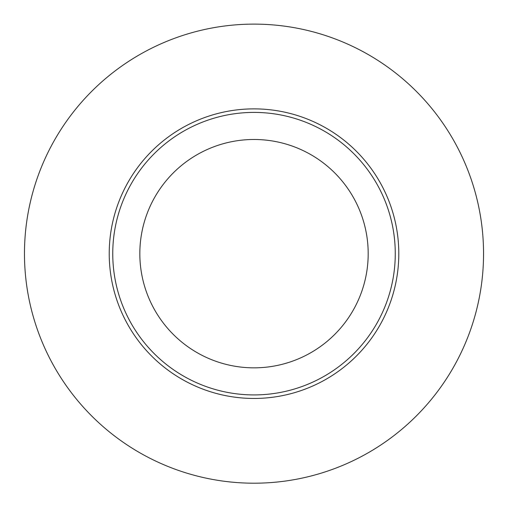 <?xml version="1.0" encoding="UTF-8"?>
<svg xmlns="http://www.w3.org/2000/svg" width="509" height="509" viewBox="0 0 509 509"><rect width="100%" height="100%" fill="white"/><g stroke="black" fill="none" stroke-linecap="round" stroke-linejoin="round"><path stroke-width="0.76" d="M254.01 394.92A141.254 141.254 0 0 0 376.342 183.036A141.254 141.254 0 0 0 131.678 183.036A141.254 141.254 0 0 0 254.01 394.92M254.01 483.2A229.54 229.54 0 0 0 452.8 138.893A229.54 229.54 0 0 0 55.22 138.893A229.54 229.54 0 0 0 254.01 483.2M254.01 367.842A114.175 114.175 0 0 1 155.13 196.576A114.175 114.175 0 0 1 352.89 196.576A114.175 114.175 0 0 1 254.01 367.842M398.795 253.66A144.785 144.785 0 0 0 254.01 108.875A144.785 144.785 0 0 0 109.225 253.66A144.785 144.785 0 0 0 254.01 398.452A144.785 144.785 0 0 0 398.795 253.66"/></g></svg>
